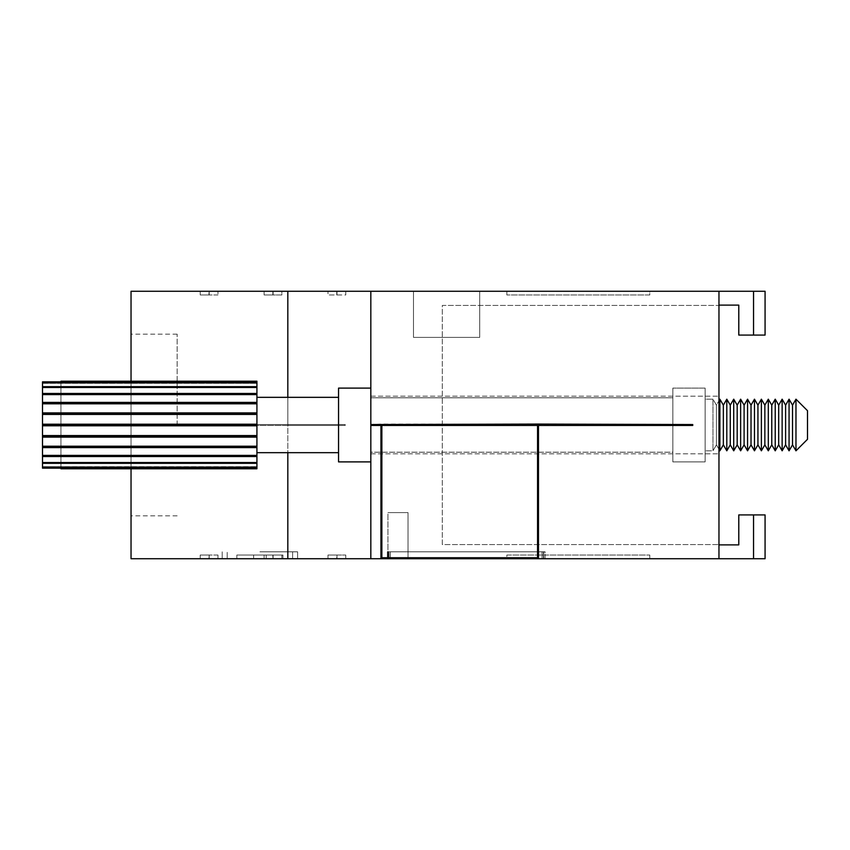 <?xml version="1.0" encoding="UTF-8"?>
<svg xmlns="http://www.w3.org/2000/svg" width="850" height="850" viewBox="0 0 850 850"><rect width="100%" height="100%" fill="white"/><g stroke="black" fill="none" stroke-linecap="round" stroke-linejoin="round"><path stroke-width="0.64" stroke-dasharray="4.25 3.19" d="M785.602 405.163L785.602 444.837L782.138 450.819L782.138 399.181L782.138 450.819L782.138 399.181L785.602 405.163L785.602 444.837L785.602 405.163M782.138 399.181L778.685 405.163L778.685 444.837L778.685 405.163L778.685 444.837L782.138 450.819M789.055 450.819L792.519 444.837L792.519 405.163L792.519 444.837L792.519 405.163L789.055 399.181L789.055 450.819L789.055 399.181L789.055 450.819L785.602 444.837M778.685 405.163L775.221 399.181L775.221 450.819L775.221 399.181L775.221 450.819L778.685 444.837M775.221 399.181L771.768 405.163L771.768 444.837L771.768 405.163L771.768 444.837L775.221 450.819M795.972 450.819L807.5 439.291L807.5 410.709L807.5 439.291L807.5 410.709L795.972 399.181L795.972 450.819L795.972 399.181L795.972 450.819L792.519 444.837M771.768 405.163L768.304 399.181L768.304 450.819L768.304 399.181L768.304 450.819L771.768 444.837M768.304 399.181L764.851 405.163L764.851 444.837L764.851 405.163L764.851 444.837L768.304 450.819M764.851 405.163L761.388 399.181L761.388 450.819L761.388 399.181L761.388 450.819L764.851 444.837M761.388 399.181L757.934 405.163L757.934 444.837L757.934 405.163L757.934 444.837L761.388 450.819M757.934 405.163L754.471 399.181L754.471 450.819L754.471 399.181L754.471 450.819L757.934 444.837M754.471 399.181L751.018 405.163L751.018 444.837L751.018 405.163L751.018 444.837L754.471 450.819M751.018 405.163L747.554 399.181L747.554 450.819L747.554 399.181L747.554 450.819L751.018 444.837M747.554 399.181L744.101 405.163L744.101 444.837L744.101 405.163L744.101 444.837L747.554 450.819M744.101 405.163L740.637 399.181L740.637 450.819L740.637 399.181L740.637 450.819L744.101 444.837M737.184 444.837L733.72 450.819L730.267 444.837L730.267 405.163L730.267 444.837L730.267 405.163L733.72 399.181L733.72 450.819L733.72 399.181L737.184 405.163L737.184 444.837L737.184 405.163L737.184 444.837L740.637 450.819M730.267 405.163L726.803 399.181L726.803 450.819L726.803 399.181L726.803 450.819L730.267 444.837M726.803 399.181L723.35 405.163L723.35 444.837L723.35 405.163L723.35 444.837L726.803 450.819M723.35 405.163L719.886 399.181L719.886 450.819L719.886 399.181L719.886 450.819L723.35 444.837M719.886 450.819L716.433 444.837L712.969 450.819L712.969 399.181L716.433 405.163L718.962 400.775L716.433 405.163L712.969 399.181L712.969 450.819L716.433 444.837L716.433 405.163L716.433 444.837L716.433 405.163L716.433 444.837L718.962 449.225M712.969 399.181L705.128 399.181L705.128 450.819L705.128 399.181L705.128 450.819L705.128 399.181L712.969 399.181L712.969 450.819L705.128 450.819L712.969 450.819L712.969 399.181M705.128 461.89L705.128 388.11L705.128 461.89L672.849 461.89L672.849 388.11L672.849 461.89L672.849 388.11L672.849 461.89L705.128 461.89L705.128 388.11L672.849 388.11L705.128 388.11L705.128 461.89M672.849 452.211L672.849 397.789L672.849 452.211L370.823 452.211L370.823 397.789L370.823 452.211L370.823 397.789L370.823 452.211L672.849 452.211L672.849 397.789L370.823 397.789L672.849 397.789L672.849 452.211M370.823 461.89L370.823 388.11L370.823 424.543L370.823 396.185L370.823 424.543L370.823 396.185L370.823 424.543L371.737 424.543L370.823 424.543L371.737 424.543L371.737 425.457L370.823 425.457L370.823 461.89L370.823 388.11L370.823 461.89L338.544 461.89L338.544 388.11L338.544 461.89L338.544 388.11L370.823 388.11M338.544 452.668L338.544 397.332L338.544 452.668L338.544 397.332L338.544 452.668L256.923 452.668L256.923 397.332L256.923 452.668M42.5 467.511L42.5 466.692L42.5 468.148L60.945 468.148L42.5 468.148L42.5 381.852L42.5 468.148L42.5 381.852L60.945 381.852L60.945 381.204L256.923 381.204L256.923 381.831L60.945 381.831L60.945 381.204L60.945 468.148L60.945 381.204L60.945 381.831L60.945 381.204L60.945 381.831L256.923 381.831L256.923 381.204L256.923 382.489L42.5 382.489L42.5 383.308L42.5 381.852L60.945 381.852L42.5 381.852L42.5 382.489L256.923 382.489L256.923 381.204L256.923 468.796L256.923 382.489L256.923 468.796L256.923 468.169L256.923 468.796L60.945 468.796L60.945 468.148L42.5 468.148L42.5 381.852L42.5 383.308L256.923 383.308L42.5 382.904L256.923 382.904L42.5 382.904L42.5 387.621L256.923 387.621L42.5 387.473L256.923 387.473L42.5 387.473L42.5 393.465L256.923 393.465L42.5 393.465L42.5 394.591L256.923 394.591L42.5 394.591L42.5 403.421L256.923 403.421L42.5 403.421L256.923 403.793L42.5 403.793L42.5 413.833L256.923 413.833L42.5 413.833L42.5 414.439L256.923 414.439L42.5 414.439L42.5 425L256.923 425L42.5 425L42.5 435.561L256.923 435.561L42.5 435.561L42.5 436.167L256.923 436.167L42.5 436.167L42.5 446.579L256.923 446.579L42.5 446.579L42.5 455.409L256.923 455.409L42.5 455.409L42.5 462.527L256.923 462.527L42.5 462.379L42.5 463.335L256.923 463.335L42.5 463.335L42.5 467.096L256.923 467.096L42.5 466.692L256.923 466.692L42.5 466.692L42.5 467.511L256.923 467.511L42.5 467.511L42.5 468.148L42.5 467.511L256.923 467.511M42.5 386.665L42.5 382.904L42.5 386.665L256.923 386.665L42.5 386.665L42.5 387.621L256.923 387.621L42.5 387.621L42.5 386.665L256.923 386.665M42.5 402.411L42.5 394.591L42.5 402.411L256.923 402.411L42.5 402.411L42.5 403.421L42.5 402.411L256.923 402.411M42.5 463.335L42.5 467.096L42.5 462.379L256.923 462.379L42.5 462.379L42.5 463.335L256.923 463.335M42.5 424.203L42.5 414.439L42.5 424.203L256.923 424.203L42.5 424.203L42.5 425L42.5 424.203L256.923 424.203M42.5 435.561L42.5 425.797L256.923 425.797L42.5 425.797L42.5 436.167L42.5 435.561L256.923 435.561M42.5 393.465L42.5 387.473L42.5 394.474L256.923 394.474L42.5 394.474L42.5 393.465L256.923 393.465M42.5 446.207L256.923 446.207L42.5 446.207L42.5 437.112L256.923 437.112L42.5 437.112L42.5 446.579L256.923 446.207M42.5 462.527L42.5 456.535L256.923 456.535L42.5 456.535L42.5 455.526L256.923 455.526L42.5 455.526L42.5 462.527L256.923 462.527M42.5 403.793L42.5 413.833L42.5 412.888L256.923 412.888L42.5 412.888L42.5 403.793L256.923 403.793M60.945 468.169L256.923 468.169L60.945 468.169L60.945 468.796L60.945 468.169L60.945 468.796L256.923 468.796L60.945 468.796L60.945 468.169M42.5 446.579L42.5 455.409L42.5 447.589L256.923 447.589L42.5 447.589L42.5 446.579L256.923 446.579M765.074 291.274L718.962 291.274L718.962 305.118L738.788 305.118L738.788 335.081L765.074 335.081L765.074 291.274M479.697 291.274L413.493 291.274L479.697 291.274L413.493 291.274L479.697 291.274L479.697 337.386L413.493 337.386L413.493 291.274L413.493 337.386L479.697 337.386L479.697 291.274L479.697 337.386L413.493 337.386L413.493 291.274L413.493 337.386L479.697 337.386L479.697 291.274M336.749 291.274L327.983 291.274L337.004 291.274L336.749 294.961L345.759 294.961L345.759 291.274L337.004 291.274L345.759 291.274L345.759 294.961L327.983 294.961L327.983 291.274L327.983 294.961L336.749 294.961L336.749 291.274M272.861 291.274L264.095 291.274L273.116 291.274L272.861 294.961L264.095 294.961L264.095 291.274L264.095 294.961L281.871 294.961L281.871 291.274L273.116 291.274L281.871 291.274L281.871 294.961L272.861 294.961L272.861 291.274M208.962 291.274L200.207 291.274L209.217 291.274L209.217 294.961L200.207 294.961L200.207 291.274L200.207 294.961L208.962 294.961L208.962 291.274M217.982 291.274L209.217 291.274L217.982 291.274L217.982 294.961L217.982 291.274M649.793 291.274L506.844 291.274L649.793 291.274L649.793 294.961L506.844 294.961L506.844 291.274L506.844 294.961L649.793 294.961L649.793 291.274M718.962 305.118L718.962 291.274L131.038 291.274L131.038 424.543L131.038 334.156L131.038 424.543L131.963 424.543L131.963 425.457L131.963 424.543L131.038 424.543L131.963 424.543L131.038 424.543L131.038 381.204M718.962 305.437L718.962 544.563L718.962 305.437L442.287 305.437L442.287 544.563L718.962 544.563L442.287 544.563L442.287 305.437L718.962 305.437M718.962 291.274L718.962 558.726L718.962 544.882L718.962 558.726L131.038 558.726L131.038 468.796M718.962 425L718.962 396.185L718.962 425M370.823 291.274L370.823 424.543L370.823 291.274L370.823 424.543L371.737 424.543L371.737 425.457L370.823 425.457L370.823 558.726M217.982 294.961L209.217 294.961L217.982 294.961M287.821 558.726L287.821 425.457L158.865 425.457L158.865 424.543L345.228 424.543L345.228 425.457L287.821 425.457L345.228 425.457L345.228 424.543L159.311 424.543L159.311 425.457L345.228 425.457L345.228 424.543L159.311 424.543L159.311 425.457L345.228 425.457L345.228 424.543L287.821 424.543L287.821 291.274M287.821 397.332L287.821 424.543L158.865 424.543L158.865 425.457L287.821 425.457L287.821 452.668M131.963 425.457L131.038 425.457L131.963 425.457L131.038 425.457L131.038 515.844L131.038 425.457L131.963 425.457L131.963 424.543L131.963 425.457M370.823 425.457L370.823 453.815L370.823 425.457L371.737 425.457L370.823 425.457L370.823 453.815L370.823 425.457L380.938 425.457L380.938 558.662L538.475 558.662L538.475 425.457L692.739 425.457L692.739 424.543L538.475 424.076L370.823 424.543L371.737 424.543L371.737 425.457L370.823 425.457L380.938 425.457L380.938 558.662L538.475 558.662L538.475 425.457L692.739 425.457L692.739 424.543L370.823 424.543M371.737 425.457L371.737 424.543L371.737 425.457L371.737 424.543L380.938 424.076L692.739 424.543L692.739 425.457L538.475 425.457L538.475 558.662L380.938 558.662L380.938 425.457L371.737 425.457L371.737 424.543M718.962 544.882L738.788 544.882L738.788 514.919L753.546 514.919L753.546 558.726L718.962 558.726M388.673 558.726L543.405 558.726L388.673 558.726L388.673 551.809L388.673 558.726M545.105 558.726L389.045 558.726L545.105 558.726L545.105 551.809L389.045 551.809L389.045 558.726L389.045 551.809L390.373 551.809L390.373 558.726L390.373 551.809L543.777 551.809L543.777 558.726L543.777 551.809L545.105 551.809L545.105 558.726M387.94 558.726L408.032 558.726L387.94 558.726L408.032 558.726L387.94 558.726L387.94 512.614L408.032 512.614L408.032 558.726L408.032 512.614L387.94 512.614L387.94 558.726M259.898 558.726L297.606 558.726L259.898 558.726M272.861 558.726L281.871 558.726L272.861 558.726L273.116 555.039L264.095 555.039L264.095 558.726L264.095 555.039L272.861 555.039L272.861 558.726M506.844 558.726L649.793 558.726L506.844 558.726L506.844 555.039L649.793 555.039L649.793 558.726L649.793 555.039L506.844 555.039L506.844 558.726M753.546 558.726L765.074 558.726L765.074 514.919L753.546 514.919M208.962 558.726L217.982 558.726L208.962 558.726L208.962 555.039L200.207 555.039L200.207 558.726L200.207 555.039L209.217 555.039L208.962 558.726M336.749 558.726L345.759 558.726L336.749 558.726L336.749 555.039L345.759 555.039L345.759 558.726L345.759 555.039L327.983 555.039L327.983 558.726L327.983 555.039L336.749 555.039L336.749 558.726M177.151 425L177.151 334.156L177.151 425M542.077 551.809L542.077 558.726L542.077 551.809L387.356 551.809L543.405 551.809L543.405 558.726L543.405 551.809L542.077 551.809M281.871 555.039L281.871 558.726L281.871 555.039L273.116 555.039L281.871 555.039M259.898 551.809L297.606 551.809L259.898 551.809M217.982 555.039L217.982 558.726L217.982 555.039L209.217 555.039L217.982 555.039M387.356 551.809L387.356 558.726L387.356 551.809M408.032 512.614L408.032 558.726L408.032 512.614L387.94 512.614L408.032 512.614M381.862 425.457L381.862 557.738L537.551 557.738L537.551 425.457L381.862 425.457L537.551 425.457L537.551 557.738L537.551 425.457L381.862 425.457L381.862 557.738L537.551 557.738L381.862 557.738L381.862 425.457M288.054 424.543L288.054 425.457L288.054 424.543M266.188 558.726L236.842 558.726L282.954 558.726L253.619 558.726L266.188 558.726L266.188 555.039L253.619 555.039L253.619 558.726L236.842 558.726L253.619 558.726L253.619 555.039L253.619 558.726L253.619 555.039L236.842 555.039L236.842 558.726L236.842 555.039L266.188 555.039L266.188 558.726L266.188 555.039L266.188 558.726L266.188 555.039L282.954 555.039L282.954 558.726L282.954 555.039L266.188 555.039L266.188 558.726L266.188 555.039L236.842 555.039L236.842 558.726L236.842 555.039L253.619 555.039L253.619 558.726L253.619 555.039L253.619 558.726L253.619 555.039L282.954 555.039L282.954 558.726L282.954 555.039L266.188 555.039L266.188 558.726M733.72 399.181L733.72 450.819M338.544 397.332L256.923 397.332M42.5 462.379L256.923 462.379L42.5 462.379M42.5 425L42.5 425.797L42.5 425L256.923 425M42.5 466.692L256.923 466.692L42.5 466.692M42.5 403.421L256.923 403.421M42.5 467.096L256.923 467.096M42.5 383.308L256.923 383.308L42.5 383.308M42.5 382.489L256.923 382.489M42.5 394.591L256.923 394.591M42.5 394.474L256.923 394.474M42.5 456.535L256.923 456.535M42.5 436.167L42.5 437.112L42.5 436.167L256.923 436.167M42.5 425.797L256.923 425.797M60.945 381.204L256.923 381.204M42.5 437.112L256.923 437.112M42.5 387.473L256.923 387.473M42.5 382.904L256.923 382.904M42.5 413.833L42.5 414.439L42.5 413.833L256.923 413.833M42.5 412.888L256.923 412.888M42.5 455.526L256.923 455.526M42.5 455.409L256.923 455.409M42.5 447.589L256.923 447.589M42.5 414.439L256.923 414.439M60.945 381.852L60.945 468.148L60.945 381.852M753.546 291.274L753.546 335.081M209.217 294.961L209.217 291.274L209.217 294.961M273.116 294.961L273.116 291.274L273.116 294.961M337.004 294.961L337.004 291.274L337.004 294.961M337.004 555.039L337.004 558.726L337.004 555.039M273.116 555.039L273.116 558.726L273.116 555.039M209.217 555.039L209.217 558.726L209.217 555.039M370.823 453.815L718.962 453.815L370.823 453.815M370.823 396.185L718.962 396.185L370.823 396.185M177.151 334.156L131.038 334.156M297.606 551.809L297.606 558.726L297.606 551.809M222.201 551.809L222.201 558.726L222.201 551.809M177.151 515.844L131.038 515.844M292.602 558.726L292.602 551.809L292.602 558.726M227.205 558.726L227.205 551.809L227.205 558.726"/><path stroke-width="1.27" d="M789.055 450.819L792.519 444.837L792.519 405.163L789.055 399.181L785.602 405.163L782.138 399.181L782.138 450.819L785.602 444.837L785.602 405.163L789.055 399.181L789.055 450.819L785.602 444.837M782.138 399.181L778.685 405.163L778.685 444.837L782.138 450.819M778.685 405.163L775.221 399.181L775.221 450.819L778.685 444.837M775.221 399.181L771.768 405.163L771.768 444.837L775.221 450.819M792.519 444.837L795.972 450.819L795.972 399.181L792.519 405.163L795.972 399.181L807.5 410.709L807.5 439.291L795.972 450.819M771.768 405.163L768.304 399.181L768.304 450.819L771.768 444.837M768.304 399.181L764.851 405.163L764.851 444.837L768.304 450.819M764.851 405.163L761.388 399.181L761.388 450.819L764.851 444.837M761.388 399.181L757.934 405.163L757.934 444.837L761.388 450.819M757.934 405.163L754.471 399.181L754.471 450.819L757.934 444.837M754.471 399.181L751.018 405.163L751.018 444.837L754.471 450.819M751.018 405.163L747.554 399.181L747.554 450.819L751.018 444.837M747.554 399.181L744.101 405.163L744.101 444.837L747.554 450.819M744.101 405.163L740.637 399.181L740.637 450.819L744.101 444.837M737.184 444.837L733.72 450.819L733.72 399.181L737.184 405.163L740.637 399.181L737.184 405.163L737.184 444.837L740.637 450.819M733.72 399.181L730.267 405.163L730.267 444.837L733.72 450.819M730.267 405.163L726.803 399.181L726.803 450.819L730.267 444.837M726.803 399.181L723.35 405.163L723.35 444.837L726.803 450.819M723.35 405.163L719.886 399.181L719.886 450.819L723.35 444.837M718.962 449.225L719.886 450.819M718.962 400.775L719.886 399.181L718.962 400.775M370.823 425.457L380.938 425.457L380.938 558.662L538.475 558.662L538.475 425.457L692.739 425.457L692.739 424.543L538.475 424.076L370.823 424.543L370.823 558.726L753.546 558.726L753.546 514.919L765.074 514.919L765.074 558.726L753.546 558.726M370.823 388.11L338.544 388.11L338.544 461.89L370.823 461.89M338.544 397.332L256.923 397.332M338.544 452.668L256.923 452.668M256.923 382.489L256.923 381.204L60.945 381.204L60.945 381.852L42.5 381.852L42.5 382.489L256.923 382.489L256.923 468.796L60.945 468.796L60.945 468.148L42.5 468.148L42.5 467.511L256.923 467.511M42.5 467.511L42.5 437.112L256.923 437.112M42.5 446.207L256.923 446.207M42.5 437.112L42.5 424.203L256.923 424.203M42.5 425L256.923 425M42.5 424.203L42.5 386.665L256.923 386.665M42.5 467.096L256.923 467.096M42.5 463.335L256.923 463.335M42.5 402.411L256.923 402.411M42.5 403.421L256.923 403.421M42.5 394.591L256.923 394.591M42.5 462.527L256.923 462.527M42.5 455.526L256.923 455.526M42.5 456.535L256.923 456.535M42.5 393.465L256.923 393.465M42.5 394.474L256.923 394.474M42.5 435.561L256.923 435.561M42.5 436.167L256.923 436.167M42.5 447.589L256.923 447.589M42.5 455.409L256.923 455.409M42.5 425.797L256.923 425.797M42.5 414.439L256.923 414.439M42.5 412.888L256.923 412.888M42.5 413.833L256.923 413.833M60.945 381.204L256.923 381.204M42.5 446.579L256.923 446.579M42.5 403.793L256.923 403.793M42.5 387.473L256.923 387.473M42.5 386.665L42.5 382.904L256.923 382.904M131.038 381.204L131.038 291.274L765.074 291.274L765.074 335.081L738.788 335.081L738.788 305.118L718.962 305.118M718.962 291.274L718.962 558.726M370.823 291.274L370.823 424.543M287.821 291.274L287.821 397.332M131.038 468.796L131.038 558.726L370.823 558.726M287.821 452.668L287.821 558.726M718.962 544.882L738.788 544.882L738.788 514.919L753.546 514.919M371.737 425.457L371.737 424.543M537.551 425.457L381.862 425.457L381.862 557.738L537.551 557.738L537.551 425.457M753.546 335.081L753.546 291.274"/></g></svg>
